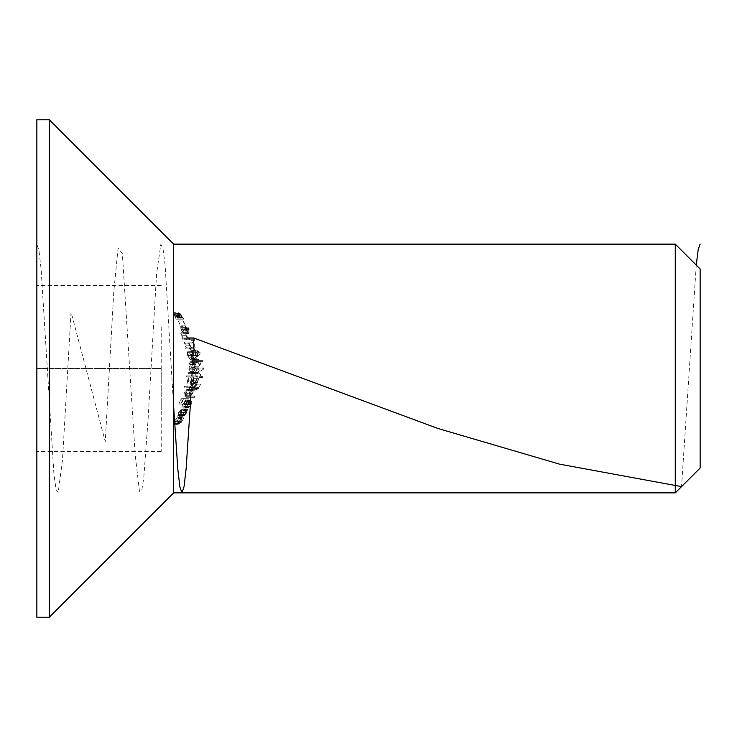 <?xml version="1.0" encoding="UTF-8"?>
<svg xmlns="http://www.w3.org/2000/svg" width="737" height="737" viewBox="0 0 737 737"><rect width="100%" height="100%" fill="white"/><g stroke="black" fill="none" stroke-linecap="round" stroke-linejoin="round"><path stroke-width="0.55" stroke-dasharray="3.69 2.76" d="M181.053 329.743L183.872 333.06L184.232 328.564L183.66 327.808L183.835 330.701L180.593 326.316L181.053 329.743L185.89 329.743L185.429 326.316L180.593 326.316M185.429 326.316L188.672 330.701L188.497 327.808L189.068 328.564L189.243 331.834L188.709 333.06L183.872 333.06M188.709 333.06L185.89 329.743M188.138 329.568L183.301 329.568M188.672 330.701L183.835 330.701M188.497 327.808L183.66 327.808M189.068 328.564L184.232 328.564M186.286 329.688L188.23 332.083L187.871 329.771L185.899 327.302L186.286 329.688L181.449 329.688L181.062 327.302L183.034 329.771L183.393 332.083L181.449 329.688M187.871 329.771L183.034 329.771M188.23 332.083L183.393 332.083M185.899 327.302L181.062 327.302M184.72 404.779L186.728 401.969L186.157 404.171L183.946 407.45L186.489 404.189L187.216 400.983L185.798 402.264L185.567 400.421L182.454 404.217L181.938 407.874L182.905 404.198L185.088 401.407L184.342 404.779L189.556 404.779L184.342 404.779M189.179 404.779L189.925 401.407L187.742 404.198L186.774 407.874L187.29 404.217L190.404 400.421L190.634 402.264L192.053 400.983L191.325 404.189L188.783 407.45L190.994 404.171L191.565 401.969L186.728 401.969M190.994 404.171L186.157 404.171M191.565 401.969L189.556 404.779M189.925 401.407L185.088 401.407M187.742 404.198L182.905 404.198M187.115 406.032L182.279 406.032M187.253 406.888L182.417 406.888M186.774 407.874L181.938 407.874M187.29 404.217L182.454 404.217M190.404 400.421L185.567 400.421M190.855 401.075L186.019 401.075M190.634 402.264L185.798 402.264M192.053 400.983L187.216 400.983M191.325 404.189L186.489 404.189M188.783 407.45L183.946 407.45M189.289 406.465L184.453 406.465M186.046 396.064L190.109 396.064L189.298 397.75L190.994 395.078L186.443 395.078L186.046 396.064L190.883 396.064L191.279 395.078L186.443 395.078M191.279 395.078L195.83 395.078L194.135 397.75L194.946 396.064L190.109 396.064M194.135 397.75L189.298 397.75M194.946 396.064L190.883 396.064M195.83 395.078L190.994 395.078M194.844 397.105L190.008 397.105M192.191 387.321L191.03 389.735L193.923 388.611L195.71 384.106L195.176 384.106L193.748 387.837L192.21 388.427L192.79 387.137L192.136 383.691L188.967 387.515L189.354 390.859L189.566 387.459L191.86 384.668L192.191 387.321L197.028 387.321L196.696 384.668L191.86 384.668M196.696 384.668L194.402 387.459L194.19 390.859L193.803 387.515L196.972 383.691L197.627 387.137L197.046 388.427L198.585 387.837L200.013 384.106L200.547 384.106L198.76 388.611L195.867 389.735L191.03 389.735M198.76 388.611L193.923 388.611M195.867 389.735L197.028 387.321M194.402 387.459L189.566 387.459M194.55 389.873L189.713 389.873M194.19 390.859L189.354 390.859M193.803 387.515L188.967 387.515M196.972 383.691L192.136 383.691M197.627 387.137L192.79 387.137M197.046 388.427L192.21 388.427M198.585 387.837L193.748 387.837M200.013 384.106L195.176 384.106M200.547 384.106L195.71 384.106M194.135 378.348L193.499 378.348L192.486 382.558L193.085 382.558L194.135 378.348L198.972 378.348L197.921 382.558L193.085 382.558M197.921 382.558L197.323 382.558L198.336 378.348L193.499 378.348M197.323 382.558L192.486 382.558M198.336 378.348L198.972 378.348M198.916 367.938L192.154 372.719L197.802 377.362L198.041 376.303L193.545 372.646L198.916 368.988L198.916 367.938L203.753 367.938L203.753 368.988L198.916 368.988M203.753 368.988L198.382 372.646L202.878 376.303L202.638 377.362L197 372.581L192.164 372.581M196.991 372.719L192.154 372.719M197 372.581L203.753 367.938M198.382 372.646L193.545 372.646M202.878 376.303L198.041 376.303M202.638 377.362L197.802 377.362M191.878 361.609L193.352 361.609L193.822 366.814L198.225 360.826L193.859 360.623L193.638 359.361L192.993 359.361L193.205 360.623L191.74 360.623L191.878 361.609L196.715 361.609L196.576 360.623L191.74 360.623M196.576 360.623L198.041 360.623L197.829 359.361L198.474 359.361L198.695 360.623L203.016 360.623L198.658 366.814L198.189 361.609L193.352 361.609M198.658 366.814L193.822 366.814M198.189 361.609L196.715 361.609M198.041 360.623L193.205 360.623M197.829 359.361L192.993 359.361M198.474 359.361L193.638 359.361M198.695 360.623L193.859 360.623M203.016 360.623L198.189 360.623M203.062 360.826L198.225 360.826M199.22 364.879L201.606 361.609L198.852 361.609L199.22 364.879L194.384 364.879L194.015 361.609L196.77 361.609L194.384 364.879M198.852 361.609L194.015 361.609M201.606 361.609L196.77 361.609M188.967 342.908L188.469 342.908L190.118 347.127L190.643 347.127L188.967 342.908L193.794 342.908L195.48 347.127L190.643 347.127M195.48 347.127L194.955 347.127L193.306 342.908L188.469 342.908M194.955 347.127L190.118 347.127M193.306 342.908L193.794 342.908M185.134 338.688L189.022 338.688L189.842 340.374L188.921 337.703L184.72 337.703L185.134 338.688L189.971 338.688L189.556 337.703L184.72 337.703M189.556 337.703L193.757 337.703L194.679 340.374L193.859 338.688L189.022 338.688M194.679 340.374L189.842 340.374M193.859 338.688L189.971 338.688M193.757 337.703L188.921 337.703M194.761 339.729L189.925 339.729M181.772 403.019L183.937 403.019L183.485 404.005L178.907 404.005L180.943 398.662L181.477 398.662L179.8 403.019L181.293 403.019L183.052 398.662L183.568 398.662L181.772 403.019L186.608 403.019L188.405 398.662L183.568 398.662M188.405 398.662L186.129 403.019L184.637 403.019L186.314 398.662L185.779 398.662L183.743 404.005L188.322 404.005L188.773 403.019L183.937 403.019M188.322 404.005L183.485 404.005M188.773 403.019L186.608 403.019M187.889 398.662L183.052 398.662M186.129 403.019L181.293 403.019M184.637 403.019L179.8 403.019M186.314 398.662L181.477 398.662M185.779 398.662L180.943 398.662M183.743 404.005L178.907 404.005M187.76 389.099L185.208 396.276L187.695 393.346L188.488 389.523L188.193 393.226L184.738 397.261L183.845 396.331L184.222 393.199L186.056 389.974L187.76 389.099L192.597 389.099L190.892 389.974L186.056 389.974M190.892 389.974L189.059 393.199L188.681 396.331L189.575 397.261L193.03 393.226L193.324 389.523L192.532 393.346L190.045 396.276L185.208 396.276M192.532 393.346L187.695 393.346M190.045 396.276L192.597 389.099M189.059 393.199L184.222 393.199M188.681 396.331L183.845 396.331M189.575 397.261L184.738 397.261M193.03 393.226L188.193 393.226M193.324 389.523L188.488 389.523M192.799 390.398L187.963 390.398M189.206 395.216L189.566 393.153L191.777 390.085L189.63 396.174L189.206 395.216L184.37 395.216L184.794 396.174L186.94 390.085L184.729 393.153L184.37 395.216M191.777 390.085L186.94 390.085M189.566 393.153L184.729 393.153M189.63 396.174L184.794 396.174M191.417 372.646L193.426 372.646L193.334 373.631L188.571 373.631L188.644 372.646L189.473 372.646L188.681 369.882L189.851 367.33L188.561 364.391L190.579 361.683L193.122 361.683L193.251 362.668L190.69 362.668L189.16 364.566L191.712 367.164L193.582 367.164L193.601 368.15L191.15 368.15L189.271 370.057L191.417 372.646L196.254 372.646L194.107 370.057L189.271 370.057M194.107 370.057L195.987 368.15L198.437 368.15L198.419 367.164L196.549 367.164L193.997 364.566L195.526 362.668L198.087 362.668L197.958 361.683L195.416 361.683L193.398 364.391L194.688 367.33L193.518 369.882L194.31 372.646L193.481 372.646L193.407 373.631L198.17 373.631L198.262 372.646L193.426 372.646M198.17 373.631L193.334 373.631M198.262 372.646L196.254 372.646M198.437 368.15L193.601 368.15M195.987 368.15L191.15 368.15L195.987 368.15M198.419 367.164L193.582 367.164M196.549 367.164L191.712 367.164M193.997 364.566L189.16 364.566M198.087 362.668L193.251 362.668M195.526 362.668L190.69 362.668L195.526 362.668M197.958 361.683L193.122 361.683M195.416 361.683L190.579 361.683M193.398 364.391L188.561 364.391M194.688 367.33L189.851 367.33M193.518 369.882L188.681 369.882M193.702 371.54L188.865 371.54M194.31 372.646L189.473 372.646M193.481 372.646L188.644 372.646M193.407 373.631L188.571 373.631M187.373 355.501L187.548 352.258L186.737 352.258L186.498 351.273L190.763 351.273L191.058 352.258L190.321 352.258L192.016 355.529C192.421 358.191 191.915 359.592 190.487 359.711L187.373 355.501L192.21 355.501L195.323 359.711L190.487 359.711M195.323 359.711C196.742 359.592 197.258 358.2 196.853 355.529L195.158 352.258L195.895 352.258L195.6 351.273L191.334 351.273L191.574 352.258L192.385 352.258L187.548 352.258M191.574 352.258L186.737 352.258M192.385 352.258L192.21 355.501M196.853 355.529L192.016 355.529M195.158 352.258L190.321 352.258M195.895 352.258L191.058 352.258M195.6 351.273L190.763 351.273M191.334 351.273L186.498 351.273M196.3 355.501L195.176 358.726L192.762 355.492L193.767 352.258L196.3 355.501L191.463 355.501L188.93 352.258L187.926 355.492L190.339 358.726L191.463 355.501M192.762 355.492L187.926 355.492M195.176 358.726L190.339 358.726M193.767 352.258L188.93 352.258M161.219 327.044L161.219 451.413L161.219 327.044M161.219 409.956L161.219 368.5L36.85 368.5L36.85 285.587L36.85 451.413L36.85 368.5L161.219 368.5L161.219 409.956M161.219 285.587L36.85 285.587L161.219 285.587M36.85 119.763L36.85 617.237M49.287 119.763L49.287 617.237M173.656 244.131L173.656 492.869M675.276 244.131L675.276 492.869M700.15 467.995L700.15 269.005M161.219 451.413L36.85 451.413L161.219 451.413M184.821 338.762L186.074 338.762L186.489 339.739L182.868 339.739L182.5 338.762L183.172 338.762L181.256 335.713C180.537 333.483 180.703 332.488 181.744 332.709L183.356 332.709L183.808 333.695L181.597 333.815L181.763 335.879L183.808 338.605L189.658 338.762L183.808 338.605M188.644 338.605L186.599 335.879L186.433 333.815L188.644 333.695L188.193 332.709L186.581 332.709C185.54 332.488 185.374 333.483 186.093 335.713L188.009 338.762L187.336 338.762L187.705 339.739L191.325 339.739L190.911 338.762L186.074 338.762M191.325 339.739L186.489 339.739M190.911 338.762L189.658 338.762M186.599 335.879L181.763 335.879M186.433 333.815L181.597 333.815M188.644 333.695L183.808 333.695M187.143 333.695L182.306 333.695L187.143 333.695M188.193 332.709L183.356 332.709M186.581 332.709L181.744 332.709M186.093 335.713L181.256 335.713M188.009 338.762L183.172 338.762M187.336 338.762L182.5 338.762M187.705 339.739L182.868 339.739M188.257 348.039L189.704 348.039L190.035 349.025L185.899 349.025L185.613 348.039L186.369 348.039L184.609 344.99C184.093 342.742 184.407 341.738 185.549 341.996L187.419 341.996L187.815 342.981L185.236 343.092L185.162 345.165L187.115 347.892L193.094 348.039L187.115 347.892M191.952 347.892L189.999 345.165L190.072 343.092L192.652 342.981L192.256 341.996L190.386 341.996C189.243 341.738 188.93 342.733 189.446 344.99L191.205 348.039L190.45 348.039L190.736 349.025L194.872 349.025L194.54 348.039L189.704 348.039M194.872 349.025L190.035 349.025M194.54 348.039L193.094 348.039M189.999 345.165L185.162 345.165M190.072 343.092L185.236 343.092M192.652 342.981L187.815 342.981M190.911 342.981L186.074 342.981L190.911 342.981M192.256 341.996L187.419 341.996M190.386 341.996L185.549 341.996M189.446 344.99L184.609 344.99M191.205 348.039L186.369 348.039M190.45 348.039L185.613 348.039M190.736 349.025L185.899 349.025M187.64 380.108L189.133 376.865L186.323 376.865L186.443 375.879L193.048 375.879L192.891 376.865L192.09 376.865L192.329 380.145L189.022 384.318C187.778 384.161 187.318 382.761 187.64 380.108L192.477 380.108C192.154 382.743 192.615 384.152 193.859 384.318L189.022 384.318M193.859 384.318L197.166 380.145L196.926 376.865L197.728 376.865L197.885 375.879L191.279 375.879L191.159 376.865L193.969 376.865L189.133 376.865M191.159 376.865L186.323 376.865M193.969 376.865L192.477 380.108M197.166 380.145L192.329 380.145M196.926 376.865L192.09 376.865M197.728 376.865L192.891 376.865M197.885 375.879L193.048 375.879M191.279 375.879L186.443 375.879M196.622 380.108L194.117 383.332L193.039 380.099L195.416 376.865L196.622 380.108L191.786 380.108L190.579 376.865L188.202 380.099L189.28 383.332L191.786 380.108M193.039 380.099L188.202 380.099M194.117 383.332L189.28 383.332M195.416 376.865L190.579 376.865M184.582 386.289L190.588 386.289L190.275 387.275L184.342 387.275L184.582 386.289L189.418 386.289L189.179 387.275L184.342 387.275M189.179 387.275L195.102 387.275L195.425 386.289L190.588 386.289M195.102 387.275L190.275 387.275M195.425 386.289L189.418 386.289M173.499 312.672L175.968 319.139L178.999 319.139L175.249 313.52L175.378 314.782L173.499 312.672L178.336 312.672L180.215 314.782L175.378 314.782M180.215 314.782L180.086 313.52L183.835 319.139L180.805 319.139L179.284 316.173L174.448 316.173M180.805 319.139L175.968 319.139M179.284 316.173L178.336 312.672M180.086 313.52L175.249 313.52M183.835 319.139L178.999 319.139M181.79 317.5L183.034 318.154L180.629 314.496L181.79 317.5L176.954 317.5L175.793 314.496L178.197 318.154L176.954 317.5M179.929 316.753L180.657 318.154L181.846 318.154L178.87 313.658L179.929 316.753L175.093 316.753L174.033 313.658L177.009 318.154L175.821 318.154L175.093 316.753M183.034 318.154L178.197 318.154M182.15 318.154L177.313 318.154M180.629 314.496L175.793 314.496M182.288 316.818L177.451 316.818M181.846 318.154L177.009 318.154M180.657 318.154L175.821 318.154M178.87 313.658L174.033 313.658M180.362 315.454L175.526 315.454M178.382 320.973L180.215 325.192L178.382 320.973L183.218 320.973L185.411 325.192L180.574 325.192M185.411 325.192L182.887 320.973L178.05 320.973M185.051 325.192L180.215 325.192M191.123 357.159L191.334 358.237L195.766 353.032L188.58 347.827L188.93 348.896L191.233 350.517L192.689 355.492L191.123 357.159L195.959 357.159L197.525 355.492L192.689 355.492M197.525 355.492L196.07 350.517L193.767 348.896L193.416 347.827L200.602 353.032L196.171 358.237L191.334 358.237M200.602 353.032L195.766 353.032M196.171 358.237L195.959 357.159M196.07 350.517L191.233 350.517M193.767 348.896L188.93 348.896M192.781 359.711L193.416 347.827L188.58 347.827M200.547 352.894L195.71 352.894M196.807 351.042L197.995 354.958L199.543 352.968L196.807 351.042L191.97 351.042L194.706 352.968L193.158 354.958L191.97 351.042M199.543 352.968L194.706 352.968M197.995 354.958L193.158 354.958M179.542 415.751L182.002 412.536L182.905 409.422L181.413 410.979L181.542 408.86L178.501 412.6L177.737 416.313L179.754 414.148L179.542 415.751L184.379 415.751L184.591 414.148L179.754 414.148M184.591 414.148L182.573 416.313L183.338 412.6L185.18 409.689L186.378 408.86L186.249 410.979L187.742 409.422L186.839 412.536L182.002 412.536M187.742 409.422L182.905 409.422M186.839 412.536L184.379 415.751M182.573 416.313L177.737 416.313M183.338 412.6L178.501 412.6M185.18 409.689L180.344 409.689M186.378 408.86L181.542 408.86M186.249 410.979L181.413 410.979M185.577 412.554L184.904 414.765L187.235 410.408L185.577 412.554L180.74 412.554L182.398 410.408L180.068 414.765L180.74 412.554M183.734 412.591L183.071 415.327L185.254 412.527L185.881 409.846L183.734 412.591L178.898 412.591L181.044 409.846L180.418 412.527L178.234 415.327L178.898 412.591M186.525 412.591L181.689 412.591M184.904 414.765L180.068 414.765M187.235 410.408L182.398 410.408M185.254 412.527L180.418 412.527M183.071 415.327L178.234 415.327M185.881 409.846L181.044 409.846M176.042 421.067L174.577 423.48L176.484 422.356L178.999 417.861L175.664 422.181L177.295 417.437L174.135 421.26L173.269 424.613L174.512 421.205L176.788 418.423L176.042 421.067L180.878 421.067L181.624 418.423L176.788 418.423M181.624 418.423L179.349 421.205L178.105 424.613L178.971 421.26L182.131 417.437L180.501 422.181L183.835 417.861L181.32 422.356L179.413 423.48L174.577 423.48M181.32 422.356L176.484 422.356M179.413 423.48L180.878 421.067M179.349 421.205L174.512 421.205M178.63 423.628L173.794 423.628M178.105 424.613L173.269 424.613M178.971 421.26L174.135 421.26M182.131 417.437L177.295 417.437M181.256 420.891L176.419 420.891M180.501 422.181L175.664 422.181M181.505 421.592L176.668 421.592M183.577 417.861L178.741 417.861M183.835 417.861L178.999 417.861M696.262 265.117L681.522 486.623M193.942 338.08L193.813 340.374M193.674 342.908L193.453 347.127M192.725 360.623L192.679 361.609M192.67 361.683L192.035 373.631M191.915 375.879L190.745 397.75M190.57 400.983L190.293 405.894M173.656 406.935L165.106 265.099L162.969 248.48L160.832 244.352L156.557 273.934L148.008 420.569L143.733 478.184L141.596 491.137L139.45 491.33L135.175 454.701L122.351 253.602L118.077 248.166L113.802 291.511L105.253 441.601L71.056 312.037L62.498 459.824L58.223 492.27L56.086 489.7L53.948 474.536L41.125 269.346L38.987 250.608L36.85 244.131M189.243 331.834L184.407 331.834M182.638 317.002L177.801 317.002M181.495 317.509L176.659 317.509"/><path stroke-width="1.11" d="M36.85 617.237L36.85 119.763L49.287 119.763L49.287 617.237L36.85 617.237M675.276 492.869L675.276 244.131L700.15 269.005L700.15 467.995L675.276 492.869L173.656 492.869L49.287 617.237M173.656 492.869L173.656 244.131L49.287 119.763M700.15 244.131L698.206 249.493L696.262 265.117M681.522 486.623L559.623 464.172L437.732 428.418L193.942 338.08M193.813 340.374L193.674 342.908M193.453 347.127L193.416 347.827M192.781 359.711L192.725 360.623M192.035 373.631L191.915 375.879M190.745 397.75L190.57 400.983M190.293 405.894L186.139 468.621L184.057 486.567L181.975 492.869L179.892 486.908L177.82 469.266L173.656 406.935M675.276 244.131L173.656 244.131"/></g></svg>
